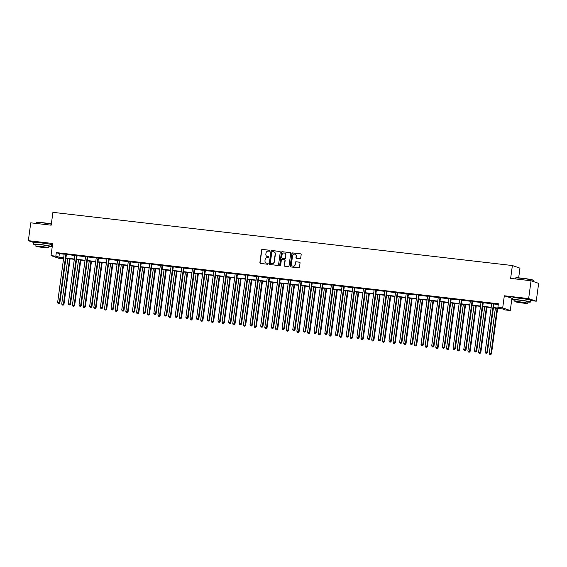 <?xml version="1.0" encoding="UTF-8"?>
<svg xmlns="http://www.w3.org/2000/svg" width="567" height="567" viewBox="0 0 567 567"><rect width="100%" height="100%" fill="white"/><g stroke="black" fill="none" stroke-linecap="round" stroke-linejoin="round"><path stroke-width="0.85" d="M269.913 250.777A0.496 0.475 -70.9 0 0 269.509 250.238L262.365 249.409A0.709 0.673 -70.9 0 0 261.6 250.033L259.892 262.641A0.709 0.673 -70.9 0 0 260.473 263.421L267.617 264.25A0.496 0.475 -70.9 0 0 267.844 263.286A0.496 0.475 -70.9 0 0 267.744 263.265L266.823 263.159A2.268 2.162 -70.9 0 1 264.973 260.671L265.115 259.615A2.268 2.162 -70.9 0 1 267.574 257.624L268.496 257.73A0.496 0.475 -70.9 0 0 268.723 256.773A0.496 0.475 -70.9 0 0 268.63 256.752L267.702 256.645A2.268 2.162 -70.9 0 1 265.852 254.151L265.994 253.102A2.268 2.162 -70.9 0 1 268.453 251.11L269.375 251.216A0.496 0.475 -70.9 0 0 269.913 250.777M527.246 299.319L516.424 297.859M48.188 243.853L37.365 242.392M299.929 258.772A0.709 0.673 -70.9 0 0 300.694 258.148L301.176 254.611A0.709 0.673 -70.9 0 0 300.595 253.832L292.664 252.917A0.709 0.673 -70.9 0 0 291.892 253.541L290.191 266.15A0.709 0.673 -70.9 0 0 290.765 266.929L298.703 267.844A0.709 0.673 -70.9 0 0 299.468 267.227L300.049 262.953A0.709 0.673 -70.9 0 0 299.468 262.174L296.073 261.777A0.709 0.673 -70.9 0 0 295.308 262.401L295.017 264.52A1.892 1.807 -70.9 0 1 292.6 266.1A1.892 1.807 -70.9 0 1 291.424 264.102L292.544 255.802A1.892 1.807 -70.9 0 1 294.96 254.222A1.892 1.807 -70.9 0 1 296.144 256.22L295.953 257.602A0.709 0.673 -70.9 0 0 296.534 258.382L299.929 258.772M531.059 280.743L538.65 283.365L536.24 301.212L528.65 298.589L531.059 280.743L510.64 278.383L512.384 265.533L52.915 212.342L51.179 225.184L30.76 222.824L28.35 240.67L52.674 243.484L51.03 255.618L55.828 256.171L56.31 252.606L498.372 303.784L497.89 307.357L502.688 307.909L510.272 310.532L505.481 309.979L502.405 308.916L493.403 307.874M528.65 298.589L504.325 295.776L502.688 307.909M280.261 252.195A0.709 0.673 -70.9 0 0 279.68 251.415L271.749 250.494A0.709 0.673 -70.9 0 0 270.976 251.117L269.275 263.726A0.709 0.673 -70.9 0 0 269.849 264.505L277.787 265.427A0.709 0.673 -70.9 0 0 278.553 264.803L280.261 252.195M282.203 251.705L290.141 252.627A0.709 0.673 -70.9 0 1 290.715 253.399L289.014 266.015A0.709 0.673 -70.9 0 1 288.242 266.639L284.847 266.242A0.709 0.673 -70.9 0 1 284.273 265.462L284.96 260.352A0.709 0.673 -70.9 0 0 284.386 259.573L282.132 259.31A0.709 0.673 -70.9 0 0 281.367 259.934L280.644 265.257A0.496 0.475 -70.9 0 1 280.013 265.675A0.496 0.475 -70.9 0 1 279.701 265.15L281.438 252.329A0.709 0.673 -70.9 0 1 282.203 251.705L290.141 252.627M28.35 240.67L33.751 242.534M518.656 277.851L519.967 268.156L512.384 265.533M56.31 252.606L59.386 253.669L64.156 254.222A0.723 0.687 -70.9 0 0 64.142 253.959L64.114 253.853M66.41 254.484L74.844 255.455A0.723 0.687 -70.9 0 0 74.83 255.2L74.801 255.086M77.098 255.717L85.532 256.695A0.723 0.687 -70.9 0 0 85.518 256.433L85.489 256.327M87.786 256.957L96.22 257.935A0.723 0.687 -70.9 0 0 96.206 257.673L96.177 257.56M98.474 258.191L106.908 259.169M109.162 259.431L117.596 260.409M119.85 260.671L128.284 261.642M130.538 261.904L138.972 262.882M141.226 263.145L149.66 264.123A0.723 0.687 -70.9 0 0 149.645 263.861L149.624 263.747M151.913 264.378L160.348 265.356A0.723 0.687 -70.9 0 0 160.333 265.094L160.312 264.987M162.601 265.618L171.043 266.596M173.289 266.859L181.731 267.83A0.723 0.687 -70.9 0 0 181.709 267.574L181.688 267.461M183.977 268.092L192.419 269.07A0.723 0.687 -70.9 0 0 192.404 268.808L192.376 268.701M194.665 269.332L203.106 270.303A0.723 0.687 -70.9 0 0 203.092 270.048L203.064 269.935M205.353 270.565L213.794 271.543A0.723 0.687 -70.9 0 0 213.78 271.281L213.752 271.175M216.048 271.806L224.482 272.784A0.723 0.687 -70.9 0 0 224.468 272.521L224.44 272.408M226.736 273.039L235.17 274.017M237.424 274.279L245.858 275.257M248.112 275.519L256.546 276.49M258.8 276.753L267.234 277.731M269.488 277.993L277.922 278.971A0.723 0.687 -70.9 0 0 277.908 278.709L277.88 278.595M280.176 279.226L288.61 280.204A0.723 0.687 -70.9 0 0 288.596 279.942L288.568 279.836M290.864 280.467L299.298 281.445A0.723 0.687 -70.9 0 0 299.284 281.182L299.256 281.076M301.552 281.707L309.986 282.678A0.723 0.687 -70.9 0 0 309.972 282.423L309.943 282.309M312.24 282.94L320.674 283.918A0.723 0.687 -70.9 0 0 320.66 283.656L320.638 283.55M322.928 284.18L331.362 285.158A0.723 0.687 -70.9 0 0 331.348 284.896L331.326 284.783M333.616 285.414L342.05 286.392A0.723 0.687 -70.9 0 0 342.036 286.129L342.014 286.023M344.304 286.654L352.745 287.632A0.723 0.687 -70.9 0 0 352.724 287.37L352.702 287.263M354.992 287.894L363.433 288.865M365.68 289.127L374.121 290.106M376.368 290.368L384.809 291.346M387.063 291.601L395.497 292.579M397.751 292.841L406.185 293.819A0.723 0.687 -70.9 0 0 406.17 293.557L406.142 293.451M408.438 294.082L416.873 295.053A0.723 0.687 -70.9 0 0 416.858 294.797L416.83 294.684M419.126 295.315L427.561 296.293A0.723 0.687 -70.9 0 0 427.546 296.031L427.518 295.924M429.814 296.555L438.248 297.533A0.723 0.687 -70.9 0 0 438.234 297.271L438.206 297.158M440.502 297.788L448.936 298.766A0.723 0.687 -70.9 0 0 448.922 298.504L448.894 298.398M451.19 299.029L459.624 300.007A0.723 0.687 -70.9 0 0 459.61 299.745L459.582 299.638M461.878 300.269L470.312 301.24A0.723 0.687 -70.9 0 0 470.298 300.985L470.27 300.871M472.566 301.502L481 302.48A0.723 0.687 -70.9 0 0 480.986 302.218L480.958 302.112M483.254 302.743L491.688 303.721A0.723 0.687 -70.9 0 0 491.674 303.458L491.646 303.345M493.942 303.976L498.28 304.479M66.516 254.243L64.142 253.973M77.211 255.483L74.83 255.207M87.899 256.723L85.518 256.447M98.587 257.957L96.206 257.68M109.275 259.197L106.865 258.8M119.963 260.43L117.553 260.04M130.651 261.671L128.241 261.274M141.339 262.911L138.936 262.514M152.027 264.144L149.653 263.868M162.715 265.384L160.341 265.108M173.403 266.618L171 266.221M184.091 267.858L181.716 267.581M194.779 269.098L192.404 268.822M205.467 270.331L203.092 270.055M216.155 271.572L213.78 271.295M226.843 272.805L224.468 272.536M237.53 274.045L235.128 273.648M248.226 275.286L245.816 274.889M258.913 276.519L256.504 276.122M269.601 277.759L267.192 277.362M280.289 278.992L277.908 278.723M290.977 280.233L288.596 279.956M301.665 281.473L299.284 281.197M312.353 282.706L309.979 282.43M323.041 283.947L320.667 283.67M333.729 285.18L331.355 284.91M344.417 286.42L342.043 286.144M355.105 287.66L352.731 287.384M365.793 288.894L363.39 288.497M376.481 290.134L374.078 289.737M387.169 291.367L384.766 290.97M397.857 292.607L395.454 292.211M408.545 293.848L406.17 293.571M419.233 295.081L416.858 294.805M429.928 296.321L427.546 296.045M440.616 297.555L438.234 297.278M451.304 298.795L448.922 298.518M461.992 300.035L459.61 299.759M472.68 301.268L470.298 300.992M483.368 302.509L480.993 302.232M494.055 303.742L491.681 303.465M504.325 295.776L512.745 298.49M530.669 300.567L536.24 301.212M511.916 298.398L510.272 310.532M63.511 258.098L63.419 258.793L58.621 258.24L51.03 255.618M51.611 245.107L52.44 245.199M493.446 307.548L500.966 308.42L497.89 307.357M55.828 256.171L58.904 257.234L63.674 257.787M65.914 258.049L74.362 259.027M76.602 259.289L85.05 260.26M87.29 260.522L95.738 261.5M97.978 261.763L106.426 262.741M108.666 262.996L117.114 263.974M119.353 264.236L127.802 265.214M130.041 265.469L138.49 266.447M140.729 266.71L149.178 267.688M151.424 267.95L159.866 268.928M162.112 269.183L170.554 270.161M172.8 270.424L181.242 271.402M183.488 271.657L191.937 272.635M194.176 272.897L202.625 273.875M204.864 274.137L213.312 275.115M215.552 275.371L224 276.349M226.24 276.611L234.688 277.589M236.928 277.844L245.376 278.822M247.616 279.084L256.064 280.063M258.304 280.325L266.752 281.303M268.992 281.558L277.44 282.536M279.68 282.798L288.128 283.776M290.368 284.032L298.816 285.01M301.056 285.272L309.504 286.25M311.744 286.512L320.192 287.49M322.439 287.745L330.88 288.723M333.127 288.986L341.568 289.964M343.815 290.219L352.256 291.197M354.503 291.459L362.951 292.437M365.191 292.7L373.639 293.678M375.878 293.933L384.327 294.911M386.566 295.173L395.015 296.151M397.254 296.406L405.703 297.384M407.942 297.647L416.391 298.625M418.63 298.887L427.079 299.865M429.318 300.12L437.767 301.098M440.006 301.361L448.454 302.339M450.694 302.594L459.142 303.572M461.382 303.834L469.83 304.812M472.07 305.074L480.518 306.052M482.758 306.308L491.206 307.286M63.632 258.113L60.343 257.73L63.419 258.793M491.164 307.612L482.715 306.634M480.476 306.371L472.027 305.393M469.788 305.138L461.34 304.16M459.1 303.898L450.652 302.92M448.412 302.665L439.964 301.687M437.724 301.424L429.276 300.446M427.036 300.184L418.588 299.206M416.348 298.951L407.9 297.973M405.66 297.71L397.212 296.732M394.965 296.477L386.524 295.499M384.277 295.237L375.836 294.259M373.589 293.997L365.148 293.019M362.901 292.763L354.453 291.785M352.213 291.523L343.765 290.545M341.525 290.29L333.077 289.312M330.837 289.05L322.389 288.071M320.149 287.809L311.701 286.831M309.462 286.576L301.013 285.598M298.774 285.336L290.325 284.358M288.086 284.102L279.637 283.124M277.398 282.862L268.949 281.884M266.71 281.622L258.261 280.644M256.022 280.389L247.573 279.411M245.334 279.148L236.886 278.17M234.646 277.915L226.198 276.937M223.958 276.675L215.51 275.697M213.263 275.434L204.822 274.463M202.575 274.201L194.134 273.223M191.887 272.961L183.446 271.983M181.199 271.728L172.751 270.75M170.511 270.487L162.063 269.509M159.823 269.254L151.375 268.276M149.135 268.014L140.687 267.036M138.447 266.773L129.999 265.795M127.759 265.54L119.311 264.562M117.071 264.3L108.623 263.322M106.383 263.067L97.935 262.089M95.695 261.826L87.247 260.848M85.007 260.586L76.559 259.608M74.32 259.353L65.871 258.375M59.386 253.669L58.904 257.234M267.369 256.575A2.268 2.162 -70.9 0 0 267.907 256.716L267.702 256.645M268.63 256.752L267.907 256.716M266.49 263.095A2.268 2.162 -70.9 0 0 267.029 263.23L266.823 263.159M267.744 263.265L267.029 263.23M269.701 250.302L262.571 249.48A0.709 0.673 -70.9 0 0 261.805 250.104L260.097 262.712A0.709 0.673 -70.9 0 0 260.437 263.414M279.921 251.486A0.709 0.673 -70.9 0 0 279.885 251.486L271.947 250.564A0.709 0.673 -70.9 0 0 271.182 251.188L269.481 263.797A0.709 0.673 -70.9 0 0 269.821 264.505M272.351 251.564A0.496 0.475 -70.9 0 0 271.813 251.996L270.317 263.067A0.496 0.475 -70.9 0 0 270.721 263.612L271.699 263.726A2.268 2.162 -70.9 0 0 274.152 261.734L275.179 254.165A2.268 2.162 -70.9 0 0 273.329 251.67L272.351 251.564M273.868 251.812A2.268 2.162 -70.9 0 1 275.385 254.236L274.357 261.805A2.268 2.162 -70.9 0 1 271.905 263.797L270.927 263.683M284.62 259.643A0.709 0.673 -70.9 0 1 285.166 260.423L284.478 265.533A0.709 0.673 -70.9 0 0 284.818 266.242M282.409 251.776A0.709 0.673 -70.9 0 0 281.643 252.4L279.907 265.221A0.496 0.475 -70.9 0 0 280.119 265.696M285.683 255.044A1.892 1.807 -70.9 0 0 284.499 253.045A1.892 1.807 -70.9 0 0 282.082 254.626L281.686 257.553A0.709 0.673 -70.9 0 0 282.267 258.332L284.514 258.587A0.709 0.673 -70.9 0 0 285.286 257.971L285.881 255.115A1.892 1.807 -70.9 0 0 284.599 253.08M285.881 255.115L285.492 258.042A0.709 0.673 -70.9 0 1 284.719 258.658L282.472 258.403M295.067 254.257A1.892 1.807 -70.9 0 1 296.35 256.291L296.158 257.673A0.709 0.673 -70.9 0 0 296.498 258.375M292.707 266.136A1.892 1.807 -70.9 0 0 295.223 264.591L295.017 264.52M299.709 262.245A0.709 0.673 -70.9 0 0 299.674 262.245L296.279 261.848A0.709 0.673 -70.9 0 0 295.513 262.471L295.223 264.591M300.836 253.91A0.709 0.673 -70.9 0 0 300.801 253.903L292.863 252.988A0.709 0.673 -70.9 0 0 292.097 253.612L290.396 266.221A0.709 0.673 -70.9 0 0 290.736 266.922M67.856 258.602L61.725 303.976L63.951 304.351L70.095 258.864M62.951 305.096L62.264 305.011L63.157 305.166L63.433 304.174L69.571 258.8M62.264 305.011L61.725 303.976M63.951 304.351L63.157 305.166M66.006 254.066L65.949 254.172A0.723 0.687 -70.9 0 0 65.864 254.427L59.337 302.757L57.621 302.558L64.156 254.229M66.58 254.136L66.467 254.349A0.723 0.687 -70.9 0 0 66.382 254.604L59.847 302.934L58.16 303.593L58.848 303.678M59.053 303.749L59.847 302.934M57.621 302.558L58.16 303.593M51.321 224.171A9.022 0.56 -172.3 0 0 42.823 222.909A9.022 0.56 -172.3 0 0 36.472 222.555L36.713 222.37A8.803 0.546 7.7 0 1 42.915 222.718A8.803 0.546 7.7 0 1 51.342 223.972M36.472 222.555A9.022 0.56 -172.3 0 0 36.451 222.583L36.331 223.469M48.861 246.602A9.022 0.56 -172.3 0 0 51.413 246.56A9.022 0.56 -172.3 0 0 39.91 244.462A9.022 0.56 -172.3 0 0 33.538 244.143A9.022 0.56 -172.3 0 0 35.983 244.866M51.413 246.56L51.654 244.774A9.022 0.56 -172.3 0 0 40.151 242.676A9.022 0.56 -172.3 0 0 33.779 242.357L33.538 244.143M35.813 246.121L36.04 244.476A6.492 0.404 7.7 0 1 40.626 244.71A6.492 0.404 7.7 0 1 48.911 246.22L48.691 247.864A6.492 0.404 -172.3 0 0 40.406 246.354A6.492 0.404 -172.3 0 0 35.813 246.121A6.492 0.404 -172.3 0 0 44.098 247.63A6.492 0.404 -172.3 0 0 48.691 247.864M43.439 247.403L46.402 247.552L38.102 246.432L43.439 247.403M515.531 278.014L515.772 277.83A8.803 0.546 7.7 0 1 521.973 278.177A8.803 0.546 7.7 0 1 533.193 280.183L533.377 280.431A9.022 0.56 -172.3 0 0 521.881 278.369A9.022 0.56 -172.3 0 0 515.531 278.014A9.022 0.56 -172.3 0 0 515.509 278.05L515.389 278.929M527.92 302.069A9.022 0.56 -172.3 0 0 530.471 302.02A9.022 0.56 -172.3 0 0 518.968 299.929A9.022 0.56 -172.3 0 0 512.596 299.603A9.022 0.56 -172.3 0 0 515.042 300.326M530.471 302.02L530.712 300.241A9.022 0.56 -172.3 0 0 519.209 298.143A9.022 0.56 -172.3 0 0 512.837 297.817L512.596 299.603M514.871 301.587L515.098 299.943A6.492 0.404 7.7 0 1 519.684 300.177A6.492 0.404 7.7 0 1 527.969 301.687L527.749 303.324A6.492 0.404 -172.3 0 0 519.464 301.814A6.492 0.404 -172.3 0 0 514.871 301.587A6.492 0.404 -172.3 0 0 523.157 303.09A6.492 0.404 -172.3 0 0 527.749 303.324M522.498 302.863L525.46 303.019L520.123 302.041L517.161 301.892L522.498 302.863M533.249 281.501L533.391 280.467A9.022 0.56 -172.3 0 0 533.377 280.431M78.544 259.842L72.413 305.209L74.638 305.585L80.783 260.097M73.639 306.329L72.952 306.251L73.845 306.4L74.121 305.407L80.259 260.04M72.952 306.251L72.413 305.209M74.638 305.585L73.845 306.4M89.232 261.075L83.101 306.449L85.326 306.825L91.471 261.337M84.327 307.569L83.64 307.491L84.533 307.64L84.809 306.648L90.947 261.274M83.64 307.491L83.101 306.449M85.326 306.825L84.533 307.64M76.694 255.306L76.644 255.405A0.723 0.687 -70.9 0 0 76.552 255.667L70.025 303.99L68.309 303.792L74.844 255.469M77.268 255.37L77.155 255.582A0.723 0.687 -70.9 0 0 77.069 255.845L70.535 304.167L68.848 304.833L69.535 304.911M69.741 304.982L70.535 304.167M68.309 303.792L68.848 304.833M87.382 256.546L87.332 256.645A0.723 0.687 -70.9 0 0 87.24 256.908L80.712 305.23L78.997 305.032L85.532 256.709M87.956 256.61L87.842 256.823A0.723 0.687 -70.9 0 0 87.757 257.085L81.223 305.407L79.536 306.074L80.223 306.152M80.429 306.223L81.223 305.407M78.997 305.032L79.536 306.074M99.92 262.315L93.789 307.683L96.014 308.058L102.166 262.578M95.015 308.802L94.328 308.724L95.221 308.873L95.497 307.881L101.635 262.514M94.328 308.724L93.789 307.683M96.014 308.058L95.221 308.873M110.608 263.556L104.477 308.923L106.702 309.298L112.854 263.811M105.703 310.043L105.015 309.965L105.909 310.114L106.192 309.121L112.323 263.754M105.015 309.965L104.477 308.923M106.702 309.298L105.909 310.114M121.295 264.789L115.165 310.163L117.39 310.539L123.542 265.051M116.391 311.283L115.703 311.198L116.596 311.354L116.88 310.362L123.011 264.987M115.703 311.198L115.165 310.163M117.39 310.539L116.596 311.354M98.07 257.779L98.02 257.879A0.723 0.687 -70.9 0 0 97.935 258.141L91.4 306.463L89.685 306.265L96.22 257.942M98.644 257.85L98.53 258.056A0.723 0.687 -70.9 0 0 98.445 258.318L91.911 306.641L90.231 307.307L90.911 307.385M91.117 307.456L91.911 306.641M89.685 306.265L90.231 307.307M108.758 259.02L108.708 259.119A0.723 0.687 -70.9 0 0 108.623 259.381L102.088 307.704L100.373 307.505L106.908 259.183A0.723 0.687 -70.9 0 0 106.894 258.906M109.332 259.084L109.218 259.296A0.723 0.687 -70.9 0 0 109.133 259.558L102.599 307.881L100.919 308.547L101.599 308.625M101.805 308.696L102.599 307.881M100.373 307.505L100.919 308.547M119.446 260.253L119.396 260.359A0.723 0.687 -70.9 0 0 119.311 260.614L112.776 308.944L111.061 308.746L117.596 260.416A0.723 0.687 -70.9 0 0 117.582 260.147M120.02 260.324L119.906 260.536A0.723 0.687 -70.9 0 0 119.821 260.792L113.287 309.121L111.607 309.78L112.287 309.865M112.493 309.936L113.287 309.121M111.061 308.746L111.607 309.78M130.141 261.493L130.084 261.593A0.723 0.687 -70.9 0 0 129.999 261.855L123.464 310.177L121.749 309.979L128.284 261.656A0.723 0.687 -70.9 0 0 128.27 261.387M130.708 261.557L130.594 261.77A0.723 0.687 -70.9 0 0 130.509 262.032L123.975 310.355L122.295 311.021L122.975 311.099M123.181 311.17L123.975 310.355M121.749 309.979L122.295 311.021M140.829 262.734L140.772 262.833A0.723 0.687 -70.9 0 0 140.687 263.095L134.152 311.418L132.437 311.219L138.972 262.897A0.723 0.687 -70.9 0 0 138.958 262.62M141.396 262.797L141.282 263.01A0.723 0.687 -70.9 0 0 141.197 263.272L134.662 311.595L132.983 312.261L133.663 312.339M133.869 312.41L134.662 311.595M132.437 311.219L132.983 312.261M151.517 263.967L151.46 264.066A0.723 0.687 -70.9 0 0 151.375 264.328L144.84 312.651L143.125 312.452L149.66 264.13M152.091 264.038L151.97 264.243A0.723 0.687 -70.9 0 0 151.885 264.505L145.35 312.828L143.671 313.494L144.358 313.572M144.557 313.643L145.35 312.828M143.125 312.452L143.671 313.494M162.205 265.207L162.148 265.306A0.723 0.687 -70.9 0 0 162.063 265.569L155.528 313.891L153.813 313.693L160.348 265.37M162.779 265.271L162.658 265.484A0.723 0.687 -70.9 0 0 162.573 265.746L156.038 314.068L154.359 314.735L155.046 314.813M155.252 314.883L156.038 314.068M153.813 313.693L154.359 314.735M172.892 266.44L172.836 266.547A0.723 0.687 -70.9 0 0 172.751 266.802L166.216 315.124L164.501 314.933L171.036 266.603A0.723 0.687 -70.9 0 0 171.021 266.334M173.467 266.511L173.346 266.724A0.723 0.687 -70.9 0 0 173.261 266.979L166.726 315.302L165.047 315.968L165.734 316.053M165.94 316.124L166.726 315.302M164.501 314.933L165.047 315.968M183.58 267.681L183.524 267.78A0.723 0.687 -70.9 0 0 183.439 268.042L176.904 316.365L175.196 316.166L181.723 267.844M184.155 267.744L184.034 267.957A0.723 0.687 -70.9 0 0 183.949 268.219L177.421 316.542L176.904 316.365L176.422 317.286L175.735 317.208L176.422 317.286M176.628 317.357L177.421 316.542M175.196 316.166L175.735 317.208M194.268 268.921L194.212 269.02A0.723 0.687 -70.9 0 0 194.127 269.282L187.592 317.605L185.884 317.407L192.411 269.084M194.842 268.985L194.729 269.197A0.723 0.687 -70.9 0 0 194.637 269.46L188.109 317.782L187.592 317.605L187.11 318.526L186.423 318.448L187.11 318.526M187.316 318.597L188.109 317.782M185.884 317.407L186.423 318.448M204.956 270.154L204.9 270.253A0.723 0.687 -70.9 0 0 204.815 270.516L198.28 318.838L196.572 318.64L203.099 270.317M205.53 270.225L205.417 270.431A0.723 0.687 -70.9 0 0 205.332 270.693L198.797 319.015L198.28 318.838L197.798 319.76L197.11 319.682L197.798 319.76M198.003 319.831L198.797 319.015M196.572 318.64L197.11 319.682M215.644 271.395L215.588 271.494A0.723 0.687 -70.9 0 0 215.503 271.756L208.968 320.079L207.26 319.88L213.794 271.558M216.218 271.458L216.105 271.671A0.723 0.687 -70.9 0 0 216.02 271.933L209.485 320.256L208.968 320.079L208.486 321L207.798 320.922L208.486 321M208.691 321.071L209.485 320.256M207.26 319.88L207.798 320.922M226.332 272.628L226.276 272.734A0.723 0.687 -70.9 0 0 226.19 272.989L219.656 321.312L217.948 321.113L224.482 272.791M226.906 272.699L226.793 272.911A0.723 0.687 -70.9 0 0 226.708 273.166L220.173 321.489L219.656 321.312L219.174 322.24L218.486 322.155L219.174 322.24M219.379 322.311L220.173 321.489M217.948 321.113L218.486 322.155M237.02 273.868L236.963 273.967A0.723 0.687 -70.9 0 0 236.878 274.23L230.344 322.552L228.636 322.354L235.17 274.031A0.723 0.687 -70.9 0 0 235.156 273.762M237.594 273.932L237.481 274.144A0.723 0.687 -70.9 0 0 237.396 274.407L230.861 322.729L230.344 322.552L229.862 323.474L229.174 323.396L229.862 323.474M230.067 323.544L230.861 322.729M228.636 322.354L229.174 323.396M247.708 275.108L247.651 275.208A0.723 0.687 -70.9 0 0 247.566 275.463L241.039 323.792L239.324 323.594L245.858 275.271A0.723 0.687 -70.9 0 0 245.844 274.995M248.282 275.172L248.169 275.385A0.723 0.687 -70.9 0 0 248.084 275.64L241.549 323.97L239.862 324.636L240.55 324.714M240.755 324.785L241.549 323.97M239.324 323.594L239.862 324.636M258.396 276.342L258.346 276.441A0.723 0.687 -70.9 0 0 258.254 276.703L251.727 325.026L250.012 324.827L256.546 276.505A0.723 0.687 -70.9 0 0 256.532 276.235M258.97 276.413L258.857 276.618A0.723 0.687 -70.9 0 0 258.772 276.88L252.237 325.203L250.55 325.869L251.238 325.947M251.443 326.018L252.237 325.203M250.012 324.827L250.55 325.869M269.084 277.582L269.034 277.681A0.723 0.687 -70.9 0 0 268.949 277.943L262.415 326.266L260.7 326.068L267.234 277.745A0.723 0.687 -70.9 0 0 267.22 277.469M269.658 277.646L269.545 277.858A0.723 0.687 -70.9 0 0 269.46 278.121L262.925 326.443L261.238 327.109L261.926 327.187M262.131 327.258L262.925 326.443M260.7 326.068L261.238 327.109M279.772 278.815L279.722 278.914A0.723 0.687 -70.9 0 0 279.637 279.177L273.103 327.499L271.387 327.301L277.922 278.978M280.346 278.886L280.233 279.092A0.723 0.687 -70.9 0 0 280.148 279.354L273.613 327.676L271.933 328.343L272.614 328.421M272.819 328.491L273.613 327.676M271.387 327.301L271.933 328.343M290.46 280.055L290.41 280.155A0.723 0.687 -70.9 0 0 290.325 280.417L283.791 328.74L282.075 328.541L288.61 280.218M291.034 280.119L290.921 280.332A0.723 0.687 -70.9 0 0 290.836 280.594L284.301 328.917L282.621 329.583L283.302 329.661M283.507 329.732L284.301 328.917M282.075 328.541L282.621 329.583M131.983 266.029L125.853 311.396L128.078 311.772L134.23 266.284M127.079 312.516L126.398 312.438L127.284 312.587L127.568 311.595L133.699 266.228M126.398 312.438L125.853 311.396M128.078 311.772L127.284 312.587M142.678 267.263L136.541 312.637L138.766 313.012L144.918 267.525M137.767 313.757L137.086 313.679L137.972 313.827L138.256 312.835L144.387 267.461M137.086 313.679L136.541 312.637M138.766 313.012L137.972 313.827M153.366 268.503L147.229 313.87L149.454 314.246L155.606 268.765M148.455 314.99L147.774 314.912L148.66 315.061L148.944 314.068L155.075 268.701M147.774 314.912L147.229 313.87M149.454 314.246L148.66 315.061M164.054 269.743L157.917 315.11L160.142 315.486L166.294 269.998M159.143 316.23L158.462 316.152L159.348 316.301L159.632 315.309L165.762 269.942M158.462 316.152L157.917 315.11M160.142 315.486L159.348 316.301M174.742 270.976L168.605 316.351L170.83 316.726L176.982 271.239M169.831 317.47L169.15 317.385L170.036 317.541L170.32 316.549L176.45 271.175M169.15 317.385L168.605 316.351M170.83 316.726L170.036 317.541M185.43 272.217L179.292 317.584L181.518 317.959L187.67 272.472M180.519 318.704L179.838 318.626L180.724 318.774L181.008 317.782L187.138 272.415M179.838 318.626L179.292 317.584M181.518 317.959L180.724 318.774M196.118 273.45L189.98 318.824L192.206 319.2L198.358 273.712M191.214 319.944L190.526 319.866L191.412 320.015L191.696 319.023L197.833 273.648M190.526 319.866L189.98 318.824M192.206 319.2L191.412 320.015M206.806 274.69L200.668 320.057L202.894 320.433L209.046 274.952M201.902 321.177L201.214 321.099L202.107 321.248L202.384 320.256L208.521 274.889M201.214 321.099L200.668 320.057M202.894 320.433L202.107 321.248M217.494 275.931L211.356 321.298L213.589 321.673L219.734 276.186M212.59 322.417L211.902 322.339L212.795 322.488L213.072 321.496L219.209 276.129M211.902 322.339L211.356 321.298M213.589 321.673L212.795 322.488M228.182 277.164L222.051 322.538L224.277 322.906L230.422 277.426M223.278 323.658L222.59 323.573L223.483 323.729L223.759 322.729L229.897 277.362M222.59 323.573L222.051 322.538M224.277 322.906L223.483 323.729M238.87 278.404L232.739 323.771L234.965 324.147L241.11 278.659M233.965 324.891L233.278 324.813L234.171 324.962L234.447 323.97L240.585 278.603M233.278 324.813L232.739 323.771M234.965 324.147L234.171 324.962M249.558 279.637L243.427 325.011L245.653 325.387L251.798 279.9M244.653 326.131L243.966 326.053L244.859 326.202L245.135 325.21L251.273 279.836M243.966 326.053L243.427 325.011M245.653 325.387L244.859 326.202M260.246 280.878L254.115 326.245L256.341 326.62L262.486 281.14M255.341 327.365L254.654 327.287L255.547 327.435L255.823 326.443L261.961 281.076M254.654 327.287L254.115 326.245M256.341 326.62L255.547 327.435M270.934 282.118L264.803 327.485L267.029 327.861L273.181 282.373M266.029 328.605L265.342 328.527L266.235 328.676L266.511 327.683L272.649 282.316M265.342 328.527L264.803 327.485M267.029 327.861L266.235 328.676M281.622 283.351L275.491 328.718L277.717 329.094L283.869 283.613M276.717 329.845L276.03 329.76L276.923 329.916L277.206 328.917L283.337 283.55M276.03 329.76L275.491 328.718M277.717 329.094L276.923 329.916M292.31 284.591L286.179 329.959L288.405 330.334L294.557 284.847M287.405 331.078L286.718 331L287.611 331.149L287.894 330.157L294.025 284.79M286.718 331L286.179 329.959M288.405 330.334L287.611 331.149M302.998 285.825L296.867 331.199L299.092 331.575L305.244 286.087M298.093 332.319L297.406 332.241L298.299 332.39L298.582 331.397L304.713 286.023M297.406 332.241L296.867 331.199M299.092 331.575L298.299 332.39M313.693 287.065L307.555 332.432L309.78 332.808L315.932 287.327M308.781 333.552L308.101 333.474L308.987 333.623L309.27 332.631L315.401 287.263M308.101 333.474L307.555 332.432M309.78 332.808L308.987 333.623M324.381 288.305L318.243 333.672L320.468 334.048L326.62 288.56M319.469 334.792L318.789 334.714L319.675 334.863L319.958 333.871L326.089 288.497M318.789 334.714L318.243 333.672M320.468 334.048L319.675 334.863M335.069 289.539L328.931 334.906L331.156 335.281L337.308 289.801M330.157 336.025L329.477 335.947L330.363 336.096L330.646 335.104L336.777 289.737M329.477 335.947L328.931 334.906M331.156 335.281L330.363 336.096M345.757 290.779L339.619 336.146L341.844 336.522L347.996 291.034M340.845 337.266L340.165 337.188L341.05 337.337L341.334 336.344L347.465 290.977M340.165 337.188L339.619 336.146M341.844 336.522L341.05 337.337M356.445 292.012L350.307 337.386L352.532 337.762L358.684 292.274M351.533 338.506L350.853 338.421L351.738 338.577L352.022 337.585L358.153 292.211M350.853 338.421L350.307 337.386M352.532 337.762L351.738 338.577M367.132 293.252L360.995 338.619L363.22 338.995L369.372 293.515M362.221 339.739L361.54 339.661L362.426 339.81L362.71 338.818L368.841 293.451M361.54 339.661L360.995 338.619M363.22 338.995L362.426 339.81M377.82 294.486L371.683 339.86L373.908 340.235L380.06 294.748M372.916 340.98L372.228 340.902L373.114 341.05L373.398 340.058L379.536 294.684M372.228 340.902L371.683 339.86M373.908 340.235L373.114 341.05M388.508 295.726L382.371 341.093L384.596 341.469L390.748 295.988M383.604 342.213L382.916 342.135L383.809 342.284L384.086 341.291L390.224 295.924M382.916 342.135L382.371 341.093M384.596 341.469L383.809 342.284M399.196 296.966L393.066 342.333L395.291 342.709L401.436 297.221M394.292 343.453L393.604 343.375L394.497 343.524L394.774 342.532L400.912 297.165M393.604 343.375L393.066 342.333M395.291 342.709L394.497 343.524M409.884 298.199L403.754 343.574L405.979 343.949L412.124 298.462M404.98 344.693L404.292 344.608L405.185 344.764L405.462 343.772L411.599 298.398M404.292 344.608L403.754 343.574M405.979 343.949L405.185 344.764M420.572 299.44L414.442 344.807L416.667 345.183L422.812 299.695M415.668 345.927L414.98 345.849L415.873 345.998L416.15 345.005L422.287 299.638M414.98 345.849L414.442 344.807M416.667 345.183L415.873 345.998M431.26 300.673L425.13 346.047L427.355 346.423L433.5 300.935M426.356 347.167L425.668 347.089L426.561 347.238L426.838 346.246L432.975 300.871M425.668 347.089L425.13 346.047M427.355 346.423L426.561 347.238M441.948 301.913L435.817 347.28L438.043 347.656L444.188 302.176M437.044 348.4L436.356 348.322L437.249 348.471L437.526 347.479L443.663 302.112M436.356 348.322L435.817 347.28M438.043 347.656L437.249 348.471M452.636 303.154L446.505 348.521L448.731 348.896L454.883 303.409M447.732 349.641L447.044 349.563L447.937 349.711L448.213 348.719L454.351 303.352M447.044 349.563L446.505 348.521M448.731 348.896L447.937 349.711M463.324 304.387L457.193 349.761L459.419 350.137L465.571 304.649M458.419 350.881L457.732 350.796L458.625 350.952L458.909 349.959L465.039 304.585M457.732 350.796L457.193 349.761M459.419 350.137L458.625 350.952M301.148 281.296L301.098 281.395A0.723 0.687 -70.9 0 0 301.013 281.65L294.479 329.98L292.763 329.781L299.298 281.452M301.722 281.36L301.609 281.572A0.723 0.687 -70.9 0 0 301.524 281.827L294.989 330.157L293.309 330.816L293.99 330.901M294.195 330.972L294.989 330.157M292.763 329.781L293.309 330.816M311.843 282.529L311.786 282.628A0.723 0.687 -70.9 0 0 311.701 282.89L305.166 331.213L303.451 331.015L309.986 282.692M312.41 282.6L312.297 282.805A0.723 0.687 -70.9 0 0 312.211 283.068L305.677 331.39L303.997 332.056L304.677 332.134M304.883 332.205L305.677 331.39M303.451 331.015L303.997 332.056M322.531 283.769L322.474 283.869A0.723 0.687 -70.9 0 0 322.389 284.131L315.854 332.453L314.139 332.255L320.674 283.932M323.098 283.833L322.984 284.046A0.723 0.687 -70.9 0 0 322.899 284.308L316.365 332.631L314.685 333.297L315.365 333.375M315.571 333.446L316.365 332.631M314.139 332.255L314.685 333.297M333.219 285.003L333.162 285.102A0.723 0.687 -70.9 0 0 333.077 285.364L326.542 333.687L324.827 333.488L331.362 285.166M333.793 285.073L333.672 285.279A0.723 0.687 -70.9 0 0 333.587 285.541L327.053 333.864L325.373 334.53L326.06 334.608M326.259 334.679L327.053 333.864M324.827 333.488L325.373 334.53M343.907 286.243L343.85 286.342A0.723 0.687 -70.9 0 0 343.765 286.604L337.23 334.927L335.515 334.728L342.05 286.406M344.481 286.307L344.36 286.519A0.723 0.687 -70.9 0 0 344.275 286.782L337.741 335.104L336.061 335.77L336.748 335.848M336.954 335.919L337.741 335.104M335.515 334.728L336.061 335.77M354.595 287.483L354.538 287.582A0.723 0.687 -70.9 0 0 354.453 287.838L347.918 336.167L346.203 335.969L352.738 287.639M355.169 287.547L355.048 287.76A0.723 0.687 -70.9 0 0 354.963 288.015L348.429 336.344L346.749 337.004L347.436 337.089M347.642 337.159L348.429 336.344M346.203 335.969L346.749 337.004M365.283 288.716L365.226 288.816A0.723 0.687 -70.9 0 0 365.141 289.078L358.606 337.4L356.898 337.202L363.426 288.879A0.723 0.687 -70.9 0 0 363.412 288.61M365.857 288.787L365.736 288.993A0.723 0.687 -70.9 0 0 365.651 289.255L359.124 337.578L358.606 337.4L358.124 338.322L357.437 338.244L358.124 338.322M358.33 338.393L359.124 337.578M356.898 337.202L357.437 338.244M375.971 289.957L375.914 290.056A0.723 0.687 -70.9 0 0 375.829 290.318L369.294 338.641L367.586 338.442L374.114 290.12A0.723 0.687 -70.9 0 0 374.107 289.843M376.545 290.02L376.431 290.233A0.723 0.687 -70.9 0 0 376.339 290.495L369.812 338.818L369.294 338.641L368.812 339.562L368.125 339.484L368.812 339.562M369.018 339.633L369.812 338.818M367.586 338.442L368.125 339.484M386.659 291.19L386.602 291.289A0.723 0.687 -70.9 0 0 386.517 291.551L379.982 339.874L378.274 339.676L384.802 291.353A0.723 0.687 -70.9 0 0 384.795 291.084M387.233 291.261L387.119 291.466A0.723 0.687 -70.9 0 0 387.034 291.729L380.5 340.051L379.982 339.874L379.5 340.795L378.813 340.717L379.5 340.795M379.706 340.866L380.5 340.051M378.274 339.676L378.813 340.717M397.347 292.43L397.29 292.529A0.723 0.687 -70.9 0 0 397.205 292.792L390.67 341.114L388.962 340.916L395.497 292.593A0.723 0.687 -70.9 0 0 395.483 292.317M397.921 292.494L397.807 292.707A0.723 0.687 -70.9 0 0 397.722 292.969L391.187 341.291L390.67 341.114L390.188 342.036L389.501 341.958L390.188 342.036M390.394 342.107L391.187 341.291M388.962 340.916L389.501 341.958M408.034 293.671L407.978 293.77A0.723 0.687 -70.9 0 0 407.893 294.025L401.358 342.355L399.65 342.156L406.185 293.826M408.609 293.734L408.495 293.947A0.723 0.687 -70.9 0 0 408.41 294.202L401.875 342.532L400.189 343.191L400.876 343.276M401.082 343.347L401.875 342.532M399.65 342.156L400.189 343.191M418.722 294.904L418.666 295.003A0.723 0.687 -70.9 0 0 418.581 295.265L412.053 343.588L410.338 343.389L416.873 295.067M419.297 294.968L419.183 295.18A0.723 0.687 -70.9 0 0 419.098 295.442L412.563 343.765L410.877 344.431L411.564 344.509M411.77 344.58L412.563 343.765M410.338 343.389L410.877 344.431M429.41 296.144L429.354 296.243A0.723 0.687 -70.9 0 0 429.269 296.506L422.741 344.828L421.026 344.63L427.561 296.307M429.984 296.208L429.871 296.421A0.723 0.687 -70.9 0 0 429.786 296.683L423.251 345.005L421.564 345.672L422.252 345.75M422.458 345.82L423.251 345.005M421.026 344.63L421.564 345.672M440.098 297.377L440.049 297.477A0.723 0.687 -70.9 0 0 439.957 297.739L433.429 346.061L431.714 345.863L438.248 297.54M440.672 297.448L440.559 297.654A0.723 0.687 -70.9 0 0 440.474 297.916L433.939 346.239L432.252 346.905L432.94 346.983M433.145 347.054L433.939 346.239M431.714 345.863L432.252 346.905M450.786 298.618L450.737 298.717A0.723 0.687 -70.9 0 0 450.652 298.979L444.117 347.302L442.402 347.103L448.936 298.781M451.36 298.681L451.247 298.894A0.723 0.687 -70.9 0 0 451.162 299.156L444.627 347.479L442.947 348.145L443.628 348.223M443.833 348.294L444.627 347.479M442.402 347.103L442.947 348.145M461.474 299.858L461.425 299.957A0.723 0.687 -70.9 0 0 461.34 300.212L454.805 348.542L453.09 348.344L459.624 300.014M462.048 299.922L461.935 300.134A0.723 0.687 -70.9 0 0 461.85 300.39L455.315 348.719L453.635 349.378L454.316 349.463M454.521 349.534L455.315 348.719M453.09 348.344L453.635 349.378M474.012 305.627L467.881 350.994L470.107 351.37L476.259 305.882M469.107 352.114L468.42 352.036L469.313 352.185L469.596 351.193L475.727 305.826M468.42 352.036L467.881 350.994M470.107 351.37L469.313 352.185M472.162 301.091L472.113 301.19A0.723 0.687 -70.9 0 0 472.027 301.453L465.493 349.775L463.778 349.577L470.312 301.254M472.736 301.155L472.623 301.368A0.723 0.687 -70.9 0 0 472.538 301.63L466.003 349.952L464.323 350.619L465.004 350.697M465.209 350.767L466.003 349.952M463.778 349.577L464.323 350.619M484.7 306.86L478.569 352.235L480.795 352.61L486.947 307.123M479.795 353.354L479.108 353.276L480.001 353.425L480.284 352.433L486.415 307.059M479.108 353.276L478.569 352.235M480.795 352.61L480.001 353.425M482.85 302.331L482.8 302.431A0.723 0.687 -70.9 0 0 482.715 302.693L476.181 351.016L474.466 350.817L481 302.495M483.424 302.395L483.311 302.608A0.723 0.687 -70.9 0 0 483.226 302.87L476.691 351.193L475.011 351.859L475.692 351.937M475.897 352.008L476.691 351.193M474.466 350.817L475.011 351.859M495.395 308.101L489.257 353.468L491.483 353.843L497.635 308.363M490.483 354.588L489.803 354.51L490.689 354.659L490.972 353.666L497.103 308.299M489.803 354.51L489.257 353.468M491.483 353.843L490.689 354.659M493.545 303.565L493.488 303.664A0.723 0.687 -70.9 0 0 493.403 303.926L486.869 352.249L485.154 352.05L491.688 303.728M494.112 303.636L493.999 303.841A0.723 0.687 -70.9 0 0 493.914 304.103L487.379 352.426L485.699 353.092L486.38 353.17M486.585 353.241L487.379 352.426M485.154 352.05L485.699 353.092M65.949 254.172L66.467 254.349M65.864 254.427L66.382 254.604M76.644 255.405L77.155 255.582M76.552 255.667L77.069 255.845M87.332 256.645L87.842 256.823M87.24 256.908L87.757 257.085M98.02 257.879L98.53 258.056M97.935 258.141L98.445 258.318M108.708 259.119L109.218 259.296M108.623 259.381L109.133 259.558M119.396 260.359L119.906 260.536M119.311 260.614L119.821 260.792M130.084 261.593L130.594 261.77M129.999 261.855L130.509 262.032M140.772 262.833L141.282 263.01M140.687 263.095L141.197 263.272M151.46 264.066L151.97 264.243M151.375 264.328L151.885 264.505M162.148 265.306L162.658 265.484M162.063 265.569L162.573 265.746M172.836 266.547L173.346 266.724M172.751 266.802L173.261 266.979M183.524 267.78L184.034 267.957M183.439 268.042L183.949 268.219M194.212 269.02L194.729 269.197M194.127 269.282L194.637 269.46M204.9 270.253L205.417 270.431M204.815 270.516L205.332 270.693M215.588 271.494L216.105 271.671M215.503 271.756L216.02 271.933M226.276 272.734L226.793 272.911M226.19 272.989L226.708 273.166M236.963 273.967L237.481 274.144M236.878 274.23L237.396 274.407M247.651 275.208L248.169 275.385M247.566 275.463L248.084 275.64M258.346 276.441L258.857 276.618M258.254 276.703L258.772 276.88M269.034 277.681L269.545 277.858M268.949 277.943L269.46 278.121M279.722 278.914L280.233 279.092M279.637 279.177L280.148 279.354M290.41 280.155L290.921 280.332M290.325 280.417L290.836 280.594M301.098 281.395L301.609 281.572M301.013 281.65L301.524 281.827M311.786 282.628L312.297 282.805M311.701 282.89L312.211 283.068M322.474 283.869L322.984 284.046M322.389 284.131L322.899 284.308M333.162 285.102L333.672 285.279M333.077 285.364L333.587 285.541M343.85 286.342L344.36 286.519M343.765 286.604L344.275 286.782M354.538 287.582L355.048 287.76M354.453 287.838L354.963 288.015M365.226 288.816L365.736 288.993M365.141 289.078L365.651 289.255M375.914 290.056L376.431 290.233M375.829 290.318L376.339 290.495M386.602 291.289L387.119 291.466M386.517 291.551L387.034 291.729M397.29 292.529L397.807 292.707M397.205 292.792L397.722 292.969M407.978 293.77L408.495 293.947M407.893 294.025L408.41 294.202M418.666 295.003L419.183 295.18M418.581 295.265L419.098 295.442M429.354 296.243L429.871 296.421M429.269 296.506L429.786 296.683M440.049 297.477L440.559 297.654M439.957 297.739L440.474 297.916M450.737 298.717L451.247 298.894M450.652 298.979L451.162 299.156M461.425 299.957L461.935 300.134M461.34 300.212L461.85 300.39M472.113 301.19L472.623 301.368M472.027 301.453L472.538 301.63M482.8 302.431L483.311 302.608M482.715 302.693L483.226 302.87M493.488 303.664L493.999 303.841M493.403 303.926L493.914 304.103"/></g></svg>
